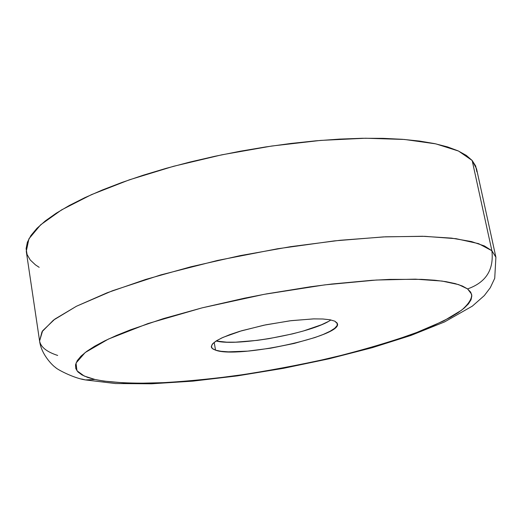 <?xml version="1.0" encoding="UTF-8"?>
<svg xmlns="http://www.w3.org/2000/svg" width="522" height="522" viewBox="0 0 522 522"><rect width="100%" height="100%" fill="white"/><g stroke="black" fill="none" stroke-linecap="round" stroke-linejoin="round"><path stroke-width="0.78" d="M39.587 340.97C41.427 355.965 55.123 367.742 55.678 367.501C54.98 368.069 72.812 378.196 85.895 379.983L115.564 383.546L151.51 383.794L192.677 381.151L237.301 375.892L283.42 368.33L329.056 358.797L372.232 347.691L411.01 335.418L444.561 321.924L472.364 306.114L484.312 295.582L490.288 287.72L494.726 278.304L495.9 257.222L476.521 168.717L472.162 160.482L491.887 250.736L495.9 257.222L491.887 250.736C494.034 269.757 485.93 282.48 467.575 288.914L471.594 294.186C472.116 298.506 468.802 303.83 461.65 310.146L443.687 320.926L415.31 333.095C391.174 341.682 363.208 349.929 331.411 357.851C298.591 365.178 266.474 371.168 235.063 375.82C205.42 379.559 179.509 381.941 157.331 382.965C127.094 383.729 107.251 382.111 94.965 379.468L85.471 379.925L81.556 378.998L85.471 379.925L94.965 379.468L103.754 381.086L125.313 382.985L137.828 383.278L165.709 382.606L180.827 381.66L212.832 378.626L246.423 374.183L280.686 368.467L314.74 361.629L347.698 353.851L378.665 345.31L393.118 340.82L419.375 331.542L430.944 326.824L450.356 317.396L457.964 312.763L464.025 308.248L468.423 303.882L471.066 299.719L471.849 295.804L470.707 292.183L467.575 288.914L462.414 286.036L455.21 283.603L445.958 281.645L434.715 280.223L421.548 279.348L389.882 279.387L371.71 280.321L331.711 284.033L310.394 286.78L266.514 293.893L244.557 298.166L202.105 307.856L163.451 318.596L130.513 329.8L116.641 335.385L104.687 340.873L94.73 346.197L86.828 351.299L81.001 356.128L77.249 360.643L75.533 364.806L75.794 368.584L77.967 371.951L81.954 374.9L87.657 377.406L94.965 379.468L84.238 376.042L76.962 370.77L76.016 363.084L85.184 352.526L108.419 339.072L147.98 323.562L202.105 307.856L264.106 294.343L324.736 284.882L376.349 280.033L415.401 279.153L442.095 281.064L458.603 284.607L467.575 288.914C485.93 282.48 494.034 269.757 491.887 250.736L484.416 245.953L471.51 241.575L451.439 238.11L422.5 236.264L383.468 236.903L334.452 240.877L277.658 248.746L217.713 260.406L160.73 274.924L112.445 290.761L76.434 306.257L53.433 320.149L41.995 331.764L39.587 340.97L42.628 330.798L54.869 319.086L76.493 306.231L107.147 292.783L145.834 279.394L190.895 266.781L240.087 255.649L290.747 246.652L340.096 240.277L385.49 236.805L424.699 236.322L456.058 238.691L478.583 243.637L491.887 250.736L472.162 160.482L458.512 151.041L435.805 143.863L404.459 139.459L365.478 138.232L320.521 140.418L271.786 146.023L221.876 154.806L173.526 166.296L129.325 179.836L91.474 194.634L61.576 209.89L40.612 224.845L28.906 238.841L26.276 251.356L39.587 340.97C40.703 347.052 46.732 351.88 57.668 355.443M215.54 350.164L212.898 348.964L211.658 347.743L211.345 346.921L212.206 344.324L215.619 341.342L221.491 338.093L229.621 334.706L239.702 331.326L263.949 325.199L290.03 320.795L313.344 318.89L322.674 318.981L329.924 319.758L334.824 321.174L337.447 323.777C342.021 336.377 237.627 358.758 215.54 350.164L214.183 342.386L215.54 350.164L212.258 348.461L211.332 346.249L212.839 343.593L216.787 340.592L223.064 337.362L241.66 330.739L265.737 324.828L291.276 320.638L313.944 318.877L323.001 319.001L330.041 319.784L334.824 321.174L337.212 323.118L337.153 325.513L334.719 328.266L330.054 331.261L323.359 334.393L314.929 337.538L294.16 343.443L270.69 348.187L247.709 351.13L228.382 351.841L220.995 351.299L215.54 350.164M330.87 319.947C312.652 332.977 237.791 346.712 216.134 341.003L226.678 342.171L235.69 342.164L257.209 340.37L268.947 338.654L292.379 333.904L303.275 331.026L321.519 324.743L328.188 321.559M39.176 267.329L35.398 264.824L30.23 259.956L27.092 254.547L26.1 248.642L27.366 242.267L30.961 235.474L36.945 228.323L45.349 220.884L56.161 213.244L69.341 205.472L84.792 197.681L102.397 189.969L121.965 182.439L143.289 175.196L166.087 168.352L190.08 162.016L214.927 156.274L240.283 151.217L265.783 146.917L291.061 143.439L315.758 140.829L339.535 139.106L362.066 138.284L383.076 138.35L402.318 139.296L419.584 141.07L434.709 143.635L447.589 146.923L458.14 150.878L466.335 155.419L472.162 160.482L475.659 165.983L476.886 171.849"/></g></svg>
